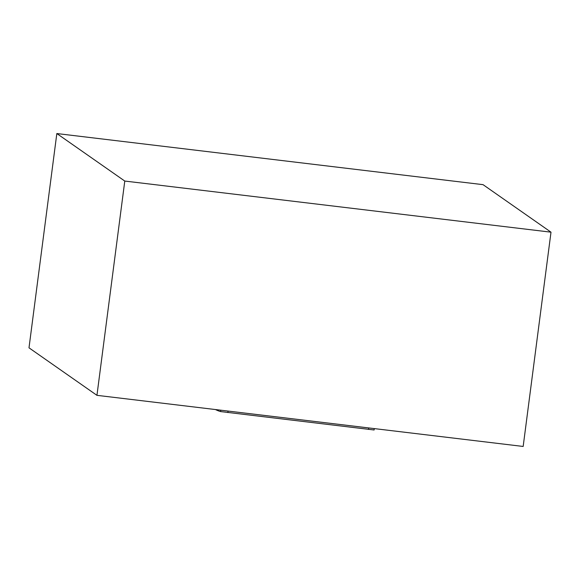<?xml version="1.0" encoding="UTF-8"?>
<svg xmlns="http://www.w3.org/2000/svg" width="580" height="580" viewBox="0 0 580 580"><rect width="100%" height="100%" fill="white"/><g stroke="black" fill="none" stroke-linecap="round" stroke-linejoin="round"><path stroke-width="0.87" d="M215.456 409.545A1401.019 189.653 -83.2 0 0 220.603 411.575L374.049 429.976M56.833 133.545L29 347.826L96.947 395.335L523.167 446.455L551 232.174L124.78 181.054L56.833 133.545L483.053 184.665L551 232.174M96.947 395.335L124.78 181.054M228.056 411.06L227.86 412.568M220.784 410.19L220.603 411.575M368.706 427.931L368.51 429.432M374.288 428.598L374.107 429.998"/></g></svg>
